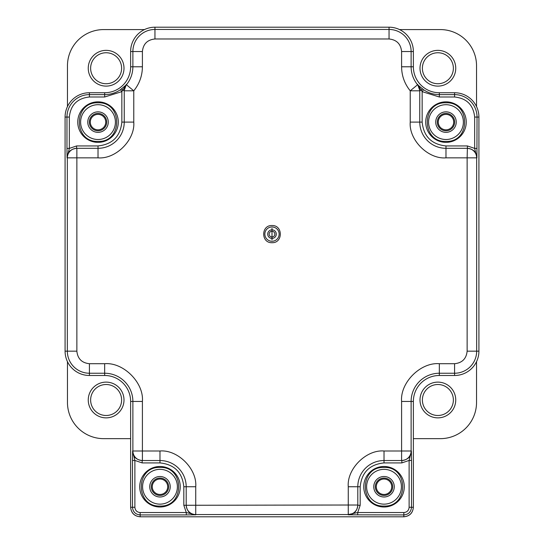 <?xml version="1.0" encoding="UTF-8"?>
<svg xmlns="http://www.w3.org/2000/svg" width="544" height="544" viewBox="0 0 544 544"><rect width="100%" height="100%" fill="white"/><g stroke="black" fill="none" stroke-linecap="round" stroke-linejoin="round"><path stroke-width="0.82" d="M106.121 83.728A15.49 15.49 0 0 1 90.63 68.238A15.49 15.49 0 0 1 106.121 52.748A15.49 15.49 0 0 1 121.611 68.238A15.49 15.49 0 0 1 106.121 83.728M106.121 415.487A15.49 15.49 0 0 1 90.63 399.996A15.49 15.49 0 0 1 106.121 384.506A15.49 15.49 0 0 1 121.611 399.996A15.49 15.49 0 0 1 106.121 415.487M437.879 83.728A15.49 15.49 0 0 1 422.389 68.238A15.49 15.49 0 0 1 437.879 52.748A15.49 15.49 0 0 1 453.37 68.238A15.49 15.49 0 0 1 437.879 83.728M437.879 415.487A15.49 15.49 0 0 1 422.389 399.996A15.49 15.49 0 0 1 437.879 384.506A15.49 15.49 0 0 1 453.37 399.996A15.49 15.49 0 0 1 437.879 415.487M106.121 50.361A17.877 17.877 0 0 0 88.25 68.238A17.877 17.877 0 0 0 106.121 86.115A17.877 17.877 0 0 0 123.998 68.238A17.877 17.877 0 0 0 106.121 50.361M106.121 382.119A17.877 17.877 0 0 0 88.25 399.996A17.877 17.877 0 0 0 106.121 417.867A17.877 17.877 0 0 0 123.998 399.996A17.877 17.877 0 0 0 106.121 382.119M437.879 50.361A17.877 17.877 0 0 0 420.002 68.238A17.877 17.877 0 0 0 437.879 86.115A17.877 17.877 0 0 0 455.75 68.238A17.877 17.877 0 0 0 437.879 50.361M437.879 382.119A17.877 17.877 0 0 0 420.002 399.996A17.877 17.877 0 0 0 437.879 417.867A17.877 17.877 0 0 0 455.75 399.996A17.877 17.877 0 0 0 437.879 382.119M476.537 106.576L476.537 65.804A36.224 36.224 0 0 0 440.307 29.58L399.541 29.58M144.459 29.58L103.693 29.58A36.224 36.224 0 0 0 67.463 65.804L67.463 106.576M67.463 361.658L67.463 402.424A36.224 36.224 0 0 0 103.693 438.654L130.628 438.654M413.372 438.654L440.307 438.654A36.224 36.224 0 0 0 476.537 402.424L476.537 361.658M272 241.264A7.147 7.147 0 0 1 264.853 234.117A7.147 7.147 0 0 1 272 226.964A7.147 7.147 0 0 1 279.147 234.117A7.147 7.147 0 0 1 272 241.264M272 242.699C260.936 243.182 260.93 225.053 272 225.536C283.064 225.053 283.07 243.182 272 242.699M272 239.836L272 228.398L272 239.836M384.016 506.049C408.911 507.13 408.911 466.358 384.016 467.439C359.122 466.358 359.115 507.13 384.016 506.049M159.984 506.049C184.878 507.13 184.885 466.358 159.984 467.439C135.089 466.358 135.089 507.13 159.984 506.049M98.022 141.406C122.917 142.487 122.917 101.714 98.022 102.796C73.12 101.714 73.12 142.487 98.022 141.406M445.978 141.406C470.88 142.487 470.88 101.714 445.978 102.796C421.083 101.714 421.083 142.487 445.978 141.406M384.016 466.487A20.257 20.257 0 0 0 363.759 486.744A20.257 20.257 0 0 0 384.016 507.008A20.257 20.257 0 0 0 404.274 486.744A20.257 20.257 0 0 0 384.016 466.487M159.984 507.008A20.257 20.257 0 0 1 139.726 486.744A20.257 20.257 0 0 1 159.984 466.487A20.257 20.257 0 0 1 180.241 486.744A20.257 20.257 0 0 1 159.984 507.008M98.022 142.358A20.257 20.257 0 0 1 77.758 122.101A20.257 20.257 0 0 1 98.022 101.844A20.257 20.257 0 0 1 118.279 122.101A20.257 20.257 0 0 1 98.022 142.358M445.978 101.844A20.257 20.257 0 0 0 425.721 122.101A20.257 20.257 0 0 0 445.978 142.358A20.257 20.257 0 0 0 466.242 122.101A20.257 20.257 0 0 0 445.978 101.844M272 238.408A4.291 4.291 0 0 1 267.709 234.117A4.291 4.291 0 0 1 272 229.826A4.291 4.291 0 0 1 276.291 234.117A4.291 4.291 0 0 1 272 238.408M272 231.254A2.863 2.863 0 0 0 269.137 234.117A2.863 2.863 0 0 0 272 236.973A2.863 2.863 0 0 0 274.863 234.117A2.863 2.863 0 0 0 272 231.254M149.736 486.744A10.248 10.248 0 0 1 159.984 476.496A10.248 10.248 0 0 1 170.231 486.744A10.248 10.248 0 0 1 159.984 496.992A10.248 10.248 0 0 1 149.736 486.744M373.769 486.744A10.248 10.248 0 0 1 384.016 476.496A10.248 10.248 0 0 1 394.264 486.744A10.248 10.248 0 0 1 384.016 496.992A10.248 10.248 0 0 1 373.769 486.744M445.978 132.348A10.248 10.248 0 0 1 435.73 122.101A10.248 10.248 0 0 1 445.978 111.853A10.248 10.248 0 0 1 456.232 122.101A10.248 10.248 0 0 1 445.978 132.348M98.022 132.348A10.248 10.248 0 0 1 87.768 122.101A10.248 10.248 0 0 1 98.022 111.853A10.248 10.248 0 0 1 108.27 122.101A10.248 10.248 0 0 1 98.022 132.348M366.615 486.744A17.401 17.401 0 0 1 384.016 469.35A17.401 17.401 0 0 1 401.411 486.744A17.401 17.401 0 0 1 384.016 504.145A17.401 17.401 0 0 1 366.615 486.744M142.589 486.744A17.401 17.401 0 0 1 159.984 469.35A17.401 17.401 0 0 1 177.385 486.744A17.401 17.401 0 0 1 159.984 504.145A17.401 17.401 0 0 1 142.589 486.744M445.978 139.502A17.401 17.401 0 0 1 428.584 122.101A17.401 17.401 0 0 1 445.978 104.7A17.401 17.401 0 0 1 463.379 122.101A17.401 17.401 0 0 1 445.978 139.502M98.022 139.502A17.401 17.401 0 0 1 80.621 122.101A17.401 17.401 0 0 1 98.022 104.7A17.401 17.401 0 0 1 115.416 122.101A17.401 17.401 0 0 1 98.022 139.502M186.198 505.016A9.534 9.527 -0 0 0 195.731 514.549L195.731 514.808C190.155 514.57 186.98 511.394 186.198 505.267L183.818 505.267L183.818 486.744L186.198 486.744L186.198 505.267L348.269 505.016L348.269 486.744C346.725 468.982 366.248 449.46 384.016 450.996L401.594 450.996L401.594 401.445C399.969 382.697 420.58 362.08 439.334 363.705L454.587 363.705C462.169 362.923 466.351 358.741 467.133 351.159L467.133 157.848L445.978 157.848C428.216 159.392 408.694 139.869 410.23 122.101L410.23 90.814L417.581 84.748A28.213 28.213 0 0 1 411.121 66.783L411.121 51.53A22.08 22.08 0 0 0 389.042 29.451L154.958 29.451A22.08 22.08 0 0 0 132.879 51.53L132.879 66.783A28.213 28.213 0 0 1 126.419 84.748L133.77 90.814L133.77 122.101C135.306 139.862 115.784 159.392 98.022 157.848L76.867 157.848L76.867 351.159C77.649 358.741 81.831 362.923 89.413 363.705L104.666 363.705C123.42 362.08 144.031 382.69 142.406 401.445L142.406 450.996L159.984 450.996C177.745 449.46 197.275 468.982 195.731 486.744L195.731 514.549L348.269 514.549L348.269 505.016L357.802 505.016L357.802 486.744A26.214 26.214 0 0 1 384.016 460.53L401.594 460.53A9.534 9.527 -90 0 0 411.121 450.996L411.121 401.445A28.213 28.213 0 0 1 439.334 373.238L454.587 373.238A22.08 22.08 0 0 0 476.66 351.159L476.66 157.848A9.534 9.527 -90 0 0 467.133 148.315L445.978 148.315A26.214 26.214 0 0 1 419.764 122.101L419.764 90.42L419.764 90.814L410.23 90.814C404.573 83.803 401.69 75.793 401.594 66.783L401.594 51.53C400.806 43.948 396.624 39.766 389.042 38.984L154.958 38.984C147.376 39.766 143.194 43.948 142.406 51.53L142.406 66.783C142.31 75.793 139.434 83.803 133.77 90.814L124.236 90.814L124.236 122.101A26.214 26.214 0 0 1 98.022 148.315L76.867 148.315A9.534 9.527 90 0 0 67.34 157.848L67.34 351.159A22.08 22.08 0 0 0 89.413 373.238L104.666 373.238A28.213 28.213 0 0 1 132.879 401.445L132.879 450.996A9.534 9.527 90 0 0 142.406 460.53L159.984 460.53A26.214 26.214 0 0 1 186.198 486.744L195.731 486.744M183.818 505.267L186.293 512.543L195.731 514.808L186.293 514.923L186.293 512.543L140.155 512.543L140.155 516.8L403.845 516.8C409.591 516.195 412.767 513.019 413.372 507.266L413.372 401.445A25.956 25.956 0 0 1 439.334 375.489L454.587 375.489A24.33 24.33 0 0 0 478.917 351.159L478.917 117.069A24.33 24.33 0 0 0 454.587 92.738L439.334 92.738A25.956 25.956 0 0 1 413.372 66.783L413.372 51.53A24.33 24.33 0 0 0 389.042 27.2L154.958 27.2A24.33 24.33 0 0 0 130.628 51.53L130.628 66.783A25.956 25.956 0 0 1 104.666 92.738A25.956 25.956 0 0 0 130.628 66.783L142.406 66.783M348.269 486.744L360.182 486.744C361.692 472.348 369.641 464.406 384.016 462.917L401.839 462.917L401.839 460.53C407.966 459.755 411.148 456.579 411.38 450.996L411.502 460.435L409.122 460.435L409.122 507.266C408.809 510.469 407.055 512.23 403.845 512.543L403.845 514.923C408.503 514.468 411.053 511.918 411.502 507.266L413.372 507.266C412.808 513.06 409.632 516.236 403.845 516.8L403.845 514.923L348.269 514.808C353.845 514.57 357.02 511.394 357.802 505.267L360.182 505.267L357.707 512.543L348.269 514.549A9.534 9.527 -0 0 0 357.802 505.016M142.406 460.53L142.406 450.996L132.62 450.996C132.852 456.579 136.034 459.755 142.161 460.53L142.161 462.917L134.878 460.435L132.62 450.996L132.498 460.435L134.878 460.435L134.878 507.266L132.498 507.266L132.498 460.435M142.406 401.445L130.628 401.445A25.956 25.956 0 0 0 104.666 375.489A25.956 25.956 0 0 1 130.628 401.445L130.628 507.266C131.192 513.06 134.368 516.236 140.155 516.8L403.845 516.8M124.236 90.814L124.236 90.42L124.236 90.814A9.534 9.527 180 0 1 126.419 84.748L120.496 89.678A27.832 27.832 0 0 1 104.666 94.615L104.666 92.738L89.413 92.738A24.33 24.33 0 0 0 65.083 117.069L65.083 351.159A24.33 24.33 0 0 0 89.413 375.489L104.666 375.489L104.666 363.705M76.867 148.315L76.867 157.848L67.082 157.848L69.34 148.41L76.616 145.935L76.616 148.315C70.489 149.097 67.313 152.272 67.082 157.848L66.96 148.41L69.34 148.41L69.34 117.069L65.083 117.069L65.083 351.159A24.33 24.33 0 0 0 89.413 375.489L104.666 375.489M421.988 88.556A2.38 0.666 -51.9 0 1 421.328 90.42L419.764 90.42L417.629 84.402L422.151 91.637L423.504 89.678L417.581 84.748A9.534 9.527 180 0 1 419.764 90.814M401.594 66.783L413.372 66.783A25.956 25.956 0 0 0 439.334 92.738L439.334 94.615A27.832 27.832 0 0 1 423.504 89.678M467.384 148.315L467.133 157.848L476.918 157.848C476.687 152.272 473.511 149.09 467.384 148.315L467.384 145.935L445.978 145.935L445.978 157.848M439.334 363.705L439.334 375.489L454.587 375.489A24.33 24.33 0 0 0 478.917 351.159L478.917 117.069L477.04 117.069L476.918 157.848L474.66 148.41L467.384 145.935M439.334 375.489A25.956 25.956 0 0 0 413.372 401.445L401.594 401.445M357.707 514.923L357.707 512.543L403.845 512.543M183.818 486.744C182.308 472.355 174.359 464.406 159.984 462.917L159.984 450.996M76.616 145.935L98.022 145.935C112.411 144.418 120.36 136.476 121.849 122.101L133.77 122.101M120.496 89.678L121.849 91.637L126.371 84.402L124.236 90.42L122.672 90.42A2.38 0.666 -128.1 0 1 122.012 88.556M439.334 96.995L454.587 96.995L454.587 94.615L439.334 94.615L439.334 96.995L422.151 91.637L422.151 122.101C423.64 136.476 431.589 144.418 445.978 145.935M477.04 148.41L474.66 148.41L474.66 117.069L477.04 117.069A22.454 22.454 0 0 0 454.587 94.615L454.587 92.738L439.334 92.738M401.594 460.53L401.594 450.996L411.38 450.996L409.122 460.435L401.839 462.917M445.978 130.778A8.677 8.677 0 0 1 437.308 122.101A8.677 8.677 0 0 1 445.978 113.424A8.677 8.677 0 0 1 454.655 122.101A8.677 8.677 0 0 1 445.978 130.778M445.978 114.376A7.725 7.725 0 0 0 438.26 122.101A7.725 7.725 0 0 0 445.978 129.826A7.725 7.725 0 0 0 453.703 122.101A7.725 7.725 0 0 0 445.978 114.376M384.016 495.421A8.677 8.677 0 0 1 375.34 486.744A8.677 8.677 0 0 1 384.016 478.074A8.677 8.677 0 0 1 392.693 486.744A8.677 8.677 0 0 1 384.016 495.421M384.016 479.026A7.725 7.725 0 0 0 376.292 486.744A7.725 7.725 0 0 0 384.016 494.469A7.725 7.725 0 0 0 391.734 486.744A7.725 7.725 0 0 0 384.016 479.026M159.984 495.421A8.677 8.677 0 0 1 151.307 486.744A8.677 8.677 0 0 1 159.984 478.074A8.677 8.677 0 0 1 168.66 486.744A8.677 8.677 0 0 1 159.984 495.421M159.984 479.026A7.725 7.725 0 0 0 152.266 486.744A7.725 7.725 0 0 0 159.984 494.469A7.725 7.725 0 0 0 167.708 486.744A7.725 7.725 0 0 0 159.984 479.026M98.022 130.778A8.677 8.677 0 0 1 89.345 122.101A8.677 8.677 0 0 1 98.022 113.424A8.677 8.677 0 0 1 106.692 122.101A8.677 8.677 0 0 1 98.022 130.778M98.022 114.376A7.725 7.725 0 0 0 90.297 122.101A7.725 7.725 0 0 0 98.022 129.826A7.725 7.725 0 0 0 105.74 122.101A7.725 7.725 0 0 0 98.022 114.376M130.628 401.445L130.628 507.266C131.233 513.019 134.409 516.195 140.155 516.8M413.372 507.266L413.372 401.445M478.917 117.069A24.33 24.33 0 0 0 454.587 92.738M413.372 66.783L413.372 51.53A24.33 24.33 0 0 0 389.042 27.2L154.958 27.2A24.33 24.33 0 0 0 130.628 51.53L130.628 66.783M104.666 92.738L89.413 92.738A24.33 24.33 0 0 0 65.083 117.069M89.413 363.705L89.413 375.489M76.867 351.159L65.083 351.159M98.022 157.848L98.022 145.935M142.406 51.53L130.628 51.53M154.958 38.984L154.958 27.2M389.042 38.984L389.042 27.2M401.594 51.53L413.372 51.53M410.23 122.101L422.151 122.101M467.133 351.159L478.917 351.159M454.587 363.705L454.587 375.489M384.016 450.996L384.016 462.917M186.293 514.923L140.155 514.923C135.504 514.474 132.954 511.924 132.498 507.266L130.628 507.266M66.96 148.41L66.96 117.069A22.454 22.454 0 0 1 89.413 94.615L89.413 92.738M411.502 460.435L411.502 507.266L409.122 507.266M159.984 462.917L142.161 462.917M121.849 122.101L121.849 91.637L104.666 96.995L89.413 96.995L89.413 94.615L104.666 94.615L104.666 96.995M360.182 486.744L360.182 505.267M140.155 512.543C136.952 512.23 135.198 510.476 134.878 507.266M69.34 117.069C70.618 104.965 77.309 98.274 89.413 96.995M454.587 96.995C466.691 98.274 473.382 104.965 474.66 117.069"/></g></svg>

